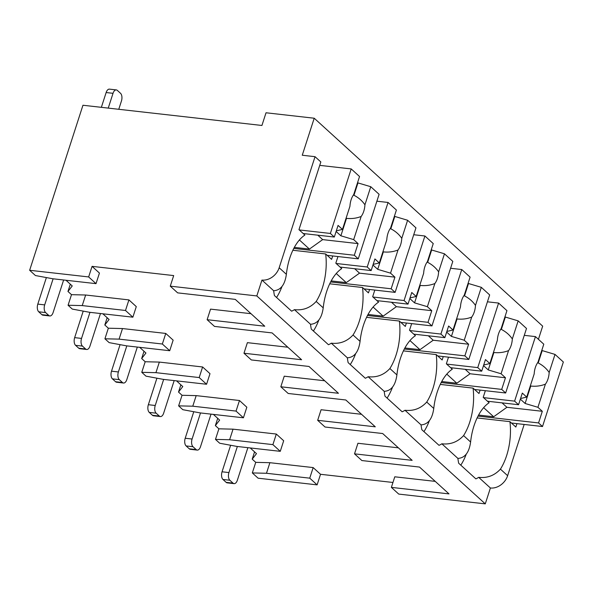 <?xml version="1.0" encoding="UTF-8"?>
<svg xmlns="http://www.w3.org/2000/svg" width="593" height="593" viewBox="0 0 593 593"><rect width="100%" height="100%" fill="white"/><g stroke="black" fill="none" stroke-linecap="round" stroke-linejoin="round"><path stroke-width="0.89" d="M435.24 481.375L394.782 476.802L391.365 487.379L398.741 494.088L485.274 503.865L490.404 487.995A15.166 12.016 -47.7 0 0 507.63 475.69L524.175 424.455M538.422 339.315L542.677 326.15L314.216 118.222L266.027 112.774L261.928 125.471L82.953 105.25L29.65 270.275L88.653 276.938L92.071 266.361L173.69 275.582L170.273 286.16L256.813 295.937L261.943 280.066A15.166 12.016 -47.7 0 0 279.17 267.762L315.039 156.685L302.26 155.24L314.216 118.222M317.114 484.866L309.746 478.166L266.479 473.273L252.321 472.932L258.111 478.203L317.114 484.866L320.531 474.289L392.951 482.472M250.995 313.69L210.545 309.123L207.127 319.701L264.752 326.209L235.273 299.376L177.648 292.868L170.273 286.16M287.85 347.224L247.392 342.658L243.975 353.235L301.6 359.743L272.12 332.918L214.496 326.409L207.127 319.701M324.697 380.765L284.24 376.192L280.823 386.769L338.447 393.285L308.968 366.452L251.343 359.944L243.975 353.235M361.545 414.299L321.087 409.733L317.67 420.311L375.295 426.819L345.815 399.986L288.191 393.478L280.823 386.769M398.392 447.841L357.935 443.267L354.518 453.845L412.142 460.353L382.67 433.527L325.038 427.019L317.67 420.311M391.365 487.379L448.997 493.895L419.518 467.062L361.886 460.553L354.518 453.845M29.65 270.275L35.439 275.545L52.755 278.762L96.022 283.647L99.439 273.069L92.071 266.361M485.274 503.865L256.813 295.937M252.321 472.932L255.739 462.355L252.21 459.145L256.487 453.63L250.231 447.937M280.267 451.332L272.899 444.624L229.624 439.739L215.474 439.398L219.684 443.23L237 446.447L280.267 451.332L283.684 440.755L276.316 434.046L233.042 429.162L218.891 428.821L215.363 425.611L219.632 420.089L213.384 414.403M243.419 417.798L236.051 411.09L192.777 406.198L178.626 405.864L182.837 409.696L200.145 412.906L243.419 417.798L246.836 407.221L239.468 400.512L196.194 395.62L182.044 395.279L178.515 392.069L182.785 386.554L176.536 380.869M206.572 384.257L199.196 377.556L155.929 372.663L141.771 372.322L145.989 376.155L163.297 379.372L206.572 384.257L209.989 373.679L202.613 366.971L159.347 362.086L145.189 361.745L141.668 358.535L145.937 353.02L139.689 347.328M169.724 350.722L162.349 344.014L119.082 339.129L104.924 338.788L109.134 342.621L126.45 345.838L169.724 350.722L173.141 340.145L165.766 333.436L122.499 328.552L108.341 328.211L104.813 325.001L109.09 319.479L102.841 313.793M132.869 317.188L125.501 310.48L82.234 305.588L68.076 305.254L72.287 309.086L89.602 312.296L132.869 317.188L136.286 306.611L128.918 299.902L85.651 295.01L71.494 294.669L67.965 291.459L72.242 285.945L65.993 280.259M320.531 474.289L313.163 467.58L269.889 462.696L255.739 462.355M254.56 451.873L252.21 459.145M70.315 284.195L67.965 291.459M68.076 305.254L71.494 294.669M107.163 317.729L104.813 325.001M104.924 338.788L108.341 328.211M144.01 351.264L141.668 358.535M141.771 372.322L145.189 361.745M180.865 384.805L178.515 392.069M178.626 405.864L182.044 395.279M217.713 418.339L215.363 425.611M215.474 439.398L218.891 428.821M108.245 108.111L113.026 93.316A5.834 3.091 96.4 0 1 116.31 89.914A5.834 3.091 96.4 0 1 117.362 90.418L120.527 93.294A5.834 3.091 96.4 0 1 121.446 100.98L118.763 109.297M101.359 107.333L106.14 92.538A5.834 3.091 -83.6 0 1 109.431 89.135L116.31 89.914M49.827 315.95L42.941 315.172A5.834 3.091 -83.6 0 1 41.888 314.668L38.73 311.792A5.834 3.091 -83.6 0 1 37.804 304.105L44.69 304.884A5.834 3.091 96.4 0 0 45.617 312.57L48.774 315.439A5.834 3.091 96.4 0 0 49.827 315.95A5.834 3.091 96.4 0 0 53.111 312.548L63.629 279.992M44.69 304.884L53.111 278.799M37.804 304.105L46.373 277.576M96.022 283.647L88.653 276.938M125.501 310.48L128.918 299.902M162.349 344.014L165.766 333.436M199.196 377.556L202.613 366.971M236.051 411.09L239.468 400.512M272.899 444.624L276.316 434.046M309.746 478.166L313.163 467.58M119.082 339.129L122.499 328.552M82.234 305.588L85.651 295.01M155.929 372.663L159.347 362.086M192.777 406.198L196.194 395.62M229.624 439.739L233.042 429.162M266.479 473.273L269.889 462.696M261.943 280.066L273.655 290.733C280.689 290.296 284.922 284.825 286.367 274.314A44.327 23.468 96.4 0 1 304.891 235.058L298.968 229.661L320.835 161.956L315.039 156.685M332.703 255.954L331.606 259.363L325.676 253.967L292.875 250.261M273.655 290.733A44.327 23.468 96.4 0 0 274.433 295.544L291.615 311.184A44.327 23.468 96.4 0 0 294.439 309.65L310.51 324.275C317.537 323.837 321.769 318.359 323.215 307.849A44.327 23.468 96.4 0 1 341.738 268.592L335.816 263.196L337.958 256.547M323.215 307.849L316.188 301.452A44.327 23.468 96.4 0 0 325.676 253.967M310.51 324.275A44.327 23.468 96.4 0 0 311.281 329.078L328.463 344.726A44.327 23.468 96.4 0 0 331.287 343.184L347.357 357.809C354.384 357.371 358.617 351.901 360.062 341.383A44.327 23.468 96.4 0 1 378.593 302.126L372.663 296.737L374.813 290.088M360.062 341.383L353.035 334.993A44.327 23.468 96.4 0 0 362.523 287.509L329.723 283.802M369.55 289.495L368.453 292.898L362.523 287.509M347.357 357.809A44.327 23.468 96.4 0 0 348.128 362.619L365.318 378.26A44.327 23.468 96.4 0 0 368.134 376.725L384.205 391.343C391.232 390.906 395.464 385.435 396.91 374.924A44.327 23.468 96.4 0 1 415.441 335.668L409.511 330.271L411.661 323.622M396.91 374.924L389.883 368.527A44.327 23.468 96.4 0 0 399.371 321.043L366.57 317.337M406.398 323.029L405.301 326.439L399.371 321.043M384.205 391.343A44.327 23.468 96.4 0 0 384.976 396.154L402.165 411.794A44.327 23.468 96.4 0 0 404.989 410.26L421.052 424.885C428.079 424.447 432.312 418.969 433.757 408.458A44.327 23.468 96.4 0 1 452.289 369.202L446.359 363.805L448.508 357.156M433.757 408.458L426.73 402.069A44.327 23.468 96.4 0 0 436.218 354.577L403.418 350.878M443.253 356.563L442.148 359.973L436.218 354.577M490.404 487.995L478.684 477.335A44.327 23.468 96.4 0 1 475.86 478.87L458.671 463.229A44.327 23.468 96.4 0 1 457.9 458.419C464.927 457.981 469.167 452.511 470.605 442A44.327 23.468 96.4 0 1 489.136 402.736L483.206 397.347L485.356 390.698M470.605 442L463.578 435.603A44.327 23.468 96.4 0 0 473.066 388.118L440.273 384.412M480.1 390.105L478.996 393.515L473.066 388.118M516.948 423.639L515.843 427.049L509.921 421.653L477.12 417.946M507.63 475.69L500.433 469.137A44.327 23.468 96.4 0 0 509.921 421.653M276.553 297.478A44.327 23.468 96.4 0 0 282.031 286.397M316.188 301.452C310.25 307.878 303.008 310.606 294.439 309.65M421.052 424.885A44.327 23.468 96.4 0 0 421.823 429.695L439.013 445.336A44.327 23.468 96.4 0 0 441.837 443.794L457.9 458.419M353.035 334.993C347.105 341.412 339.856 344.148 331.287 343.184M389.883 368.527C383.953 374.946 376.703 377.682 368.134 376.725M426.73 402.069C420.8 408.488 413.551 411.216 404.989 410.26M463.578 435.603C457.648 442.022 450.398 444.757 441.837 443.794M500.433 469.137C494.495 475.564 487.246 478.292 478.684 477.335M313.4 331.013A44.327 23.468 96.4 0 0 318.878 319.931M340.071 267.065L371.159 270.578L374.917 258.941L379.312 262.944L386.792 239.787A14.002 7.412 96.4 0 1 387.97 233.316A14.002 7.412 96.4 0 1 390.557 228.12L396.398 210.048L388.059 202.458L367.215 266.991L371.159 270.578M336.12 263.477L367.215 266.991M330.642 281.949L391.165 288.784L395.116 292.379L415.952 227.853L407.613 220.262L394.805 216.438L390.809 228.809A14.002 7.412 96.4 0 0 390.535 228.149M364.02 288.865L395.116 292.379M391.165 288.784L394.923 277.153L390.535 273.151L398.007 250.001A14.002 7.412 96.4 0 0 400.601 244.813A14.002 7.412 96.4 0 0 401.78 238.334L407.613 220.262M390.535 273.151L377.719 269.333L372.96 265.004M382.893 251.862A14.002 7.412 96.4 0 0 383.352 251.884L377.719 269.333M383.352 251.884C388.489 252.455 393.374 251.825 398.007 250.001M401.78 238.334C399.03 234.309 395.375 231.129 390.809 228.809M394.923 277.153L359.521 273.151L346.268 282.616L331.198 280.919M354.651 268.718L359.521 273.151M373.167 264.374L379.312 262.944M336.261 273.506L346.268 282.616M376.881 201.197L388.059 202.458M350.248 364.547A44.327 23.468 96.4 0 0 355.726 353.472M376.918 300.607L408.014 304.12L411.772 292.482L416.16 296.478L423.639 273.329A14.002 7.412 96.4 0 1 424.818 266.85A14.002 7.412 96.4 0 1 427.405 261.661L433.246 243.582L424.907 235.992L404.063 300.525L408.014 304.12M372.967 297.011L404.063 300.525M367.49 315.483L428.013 322.325L431.963 325.913L452.807 261.387L444.468 253.797L431.652 249.979L427.657 262.343A14.002 7.412 96.4 0 0 427.383 261.683M400.868 322.407L431.963 325.913M428.013 322.325L431.771 310.688L427.383 306.692L434.862 283.536A14.002 7.412 96.4 0 0 437.449 278.347A14.002 7.412 96.4 0 0 438.627 271.868L444.468 253.797M427.383 306.692L414.566 302.867L409.815 298.538M419.74 285.396A14.002 7.412 96.4 0 0 420.2 285.426L414.566 302.867M420.2 285.426C425.337 285.996 430.221 285.366 434.862 283.536M438.627 271.868C435.877 267.843 432.223 264.663 427.657 262.343M431.771 310.688L396.369 306.685L383.122 316.158L368.045 314.453M391.499 302.252L396.369 306.685M410.015 297.908L416.16 296.478M373.108 307.048L383.122 316.158M413.736 234.732L424.907 235.992M387.096 398.088A44.327 23.468 96.4 0 0 392.573 387.007M413.766 334.141L444.861 337.654L448.619 326.017L453.008 330.012L460.487 306.863A14.002 7.412 96.4 0 1 461.665 300.384A14.002 7.412 96.4 0 1 464.252 295.195L470.093 277.124L461.754 269.533L440.91 334.059L444.861 337.654M409.815 330.546L440.91 334.059M404.344 349.025L464.86 355.859L468.811 359.454L489.655 294.921L481.316 287.331L468.5 283.513L464.504 295.877A14.002 7.412 96.4 0 0 464.237 295.225M437.716 355.941L468.811 359.454M464.86 355.859L468.618 344.222L464.23 340.226L471.709 317.077A14.002 7.412 96.4 0 0 474.296 311.888A14.002 7.412 96.4 0 0 475.475 305.41L481.316 287.331M464.23 340.226L451.414 336.409L446.662 332.073M456.588 318.938A14.002 7.412 96.4 0 0 457.055 318.96L451.414 336.409M457.055 318.96C462.184 319.531 467.069 318.901 471.709 317.077M475.475 305.41C472.732 301.377 469.07 298.205 464.504 295.877M468.618 344.222L433.216 340.226L419.97 349.692L404.893 347.987M428.346 335.786L433.216 340.226M446.863 331.45L453.008 330.012M409.956 340.582L419.97 349.692M450.584 268.273L461.754 269.533M423.951 431.622A44.327 23.468 96.4 0 0 429.421 420.541M450.613 367.682L481.709 371.188L485.467 359.558L489.855 363.553L497.334 340.397A14.002 7.412 96.4 0 1 498.513 333.926A14.002 7.412 96.4 0 1 501.107 328.73L506.941 310.658L498.602 303.067L477.758 367.601L481.709 371.188M446.662 364.087L477.758 367.601M441.192 382.559L501.708 389.393L505.659 392.989L526.502 328.463L518.163 320.872L505.347 317.047L501.352 329.419A14.002 7.412 96.4 0 0 501.085 328.759M474.563 389.475L505.659 392.989M501.708 389.393L505.473 377.763L501.078 373.76L508.557 350.611A14.002 7.412 96.4 0 0 511.144 345.422A14.002 7.412 96.4 0 0 512.322 338.944L518.163 320.872M501.078 373.76L488.269 369.943L483.51 365.614M493.435 352.472A14.002 7.412 96.4 0 0 493.902 352.494L488.269 369.943M493.902 352.494C499.032 353.065 503.917 352.435 508.557 350.611M512.322 338.944C509.58 334.919 505.918 331.739 501.352 329.419M505.473 377.763L470.064 373.76L456.818 383.226L441.741 381.529M465.194 369.328L470.064 373.76M483.71 364.984L489.855 363.553M446.803 374.116L456.818 383.226M487.431 301.807L498.602 303.067M460.798 465.157A44.327 23.468 96.4 0 0 466.276 454.082M487.461 401.216L518.556 404.73L522.314 393.092L526.703 397.088L534.182 373.938A14.002 7.412 96.4 0 1 535.36 367.46A14.002 7.412 96.4 0 1 537.955 362.271L543.788 344.192L535.449 336.609L514.605 401.135L518.556 404.73M483.517 397.621L514.605 401.135M478.04 416.093L538.563 422.935L542.506 426.53L563.35 361.997L555.011 354.406L542.195 350.589L538.207 362.953A14.002 7.412 96.4 0 0 537.933 362.301M511.411 423.017L542.506 426.53M538.563 422.935L542.321 411.297L537.925 407.302L545.404 384.153A14.002 7.412 96.4 0 0 547.999 378.957A14.002 7.412 96.4 0 0 549.17 372.478L555.011 354.406M537.925 407.302L525.116 403.477L520.357 399.148M530.283 386.013A14.002 7.412 96.4 0 0 530.75 386.036L525.116 403.477M530.75 386.036C535.879 386.606 540.764 385.976 545.404 384.153M549.17 372.478C546.427 368.453 542.773 365.281 538.207 362.953M542.321 411.297L506.919 407.295L493.665 416.768L478.588 415.063M502.041 402.862L506.919 407.295M520.558 398.526L526.703 397.088M483.651 407.658L493.665 416.768M524.279 335.341L535.449 336.609M303.216 233.531L334.311 237.044L338.069 225.407L342.465 229.402L349.944 206.253A14.002 7.412 96.4 0 1 351.115 199.774A14.002 7.412 96.4 0 1 353.71 194.586L359.543 176.514L351.204 168.923L330.368 233.449L334.311 237.044M299.272 229.936L330.368 233.449M293.794 248.415L354.317 255.249L358.268 258.844L379.105 194.311L370.766 186.721L357.957 182.903L353.962 195.267A14.002 7.412 96.4 0 0 353.687 194.615M327.173 255.331L358.268 258.844M354.317 255.249L358.076 243.612L353.687 239.616L361.159 216.467A14.002 7.412 96.4 0 0 363.754 211.271A14.002 7.412 96.4 0 0 364.932 204.8L370.766 186.721M353.687 239.616L340.871 235.792L336.112 231.463M346.038 218.328A14.002 7.412 96.4 0 0 346.505 218.35L340.871 235.792M346.505 218.35C351.642 218.921 356.526 218.291 361.159 216.467M364.932 204.8C362.182 200.768 358.528 197.595 353.962 195.267M358.076 243.612L322.674 239.616L309.42 249.082L294.35 247.377M317.796 235.176L322.674 239.616M336.32 230.84L342.465 229.402M299.413 239.972L309.42 249.082M319.731 165.365L351.204 168.923M86.674 349.485L79.788 348.706A5.834 3.091 -83.6 0 1 78.736 348.202L75.578 345.326A5.834 3.091 -83.6 0 1 74.651 337.639L81.537 338.418A5.834 3.091 96.4 0 0 82.464 346.104L85.622 348.981A5.834 3.091 96.4 0 0 86.674 349.485A5.834 3.091 96.4 0 0 89.958 346.082L100.476 313.527M81.537 338.418L89.966 312.341M74.651 337.639L83.22 311.11M123.522 383.019L116.636 382.248A5.834 3.091 -83.6 0 1 115.583 381.736L112.425 378.86A5.834 3.091 -83.6 0 1 111.506 371.181L118.385 371.959A5.834 3.091 96.4 0 0 119.312 379.639L122.469 382.515A5.834 3.091 96.4 0 0 123.522 383.019A5.834 3.091 96.4 0 0 126.806 379.624L137.324 347.061M118.385 371.959L126.813 345.875M111.506 371.181L120.068 344.652M160.369 416.56L153.491 415.782A5.834 3.091 -83.6 0 1 152.431 415.278L149.273 412.402A5.834 3.091 -83.6 0 1 148.354 404.715L155.233 405.493A5.834 3.091 96.4 0 0 156.159 413.18L159.317 416.049A5.834 3.091 96.4 0 0 160.369 416.56A5.834 3.091 96.4 0 0 163.661 413.158L174.172 380.602M155.233 405.493L163.661 379.409M148.354 404.715L156.923 378.186M197.217 450.094L190.338 449.316A5.834 3.091 -83.6 0 1 189.286 448.812L186.12 445.936A5.834 3.091 -83.6 0 1 185.201 438.249L192.088 439.028A5.834 3.091 96.4 0 0 193.007 446.714L196.164 449.59A5.834 3.091 96.4 0 0 197.217 450.094A5.834 3.091 96.4 0 0 200.508 446.692L211.019 414.136M192.088 439.028L200.508 412.95M185.201 438.249L193.77 411.727M234.065 483.636L227.186 482.858A5.834 3.091 -83.6 0 1 226.133 482.346L222.975 479.47A5.834 3.091 -83.6 0 1 222.049 471.791L228.935 472.569A5.834 3.091 96.4 0 0 229.854 480.248L233.012 483.125A5.834 3.091 96.4 0 0 234.065 483.636A5.834 3.091 96.4 0 0 237.356 480.234L247.874 447.671M228.935 472.569L237.356 446.485M222.049 471.791L230.618 445.261M106.14 92.538L113.026 93.316M38.73 311.792L45.617 312.57M41.888 314.668L48.774 315.439M286.367 274.314L279.17 267.762M75.578 345.326L82.464 346.104M78.736 348.202L85.622 348.981M112.425 378.86L119.312 379.639M115.583 381.736L122.469 382.515M149.273 412.402L156.159 413.18M152.431 415.278L159.317 416.049M186.12 445.936L193.007 446.714M189.286 448.812L196.164 449.59M222.975 479.47L229.854 480.248M226.133 482.346L233.012 483.125"/></g></svg>
